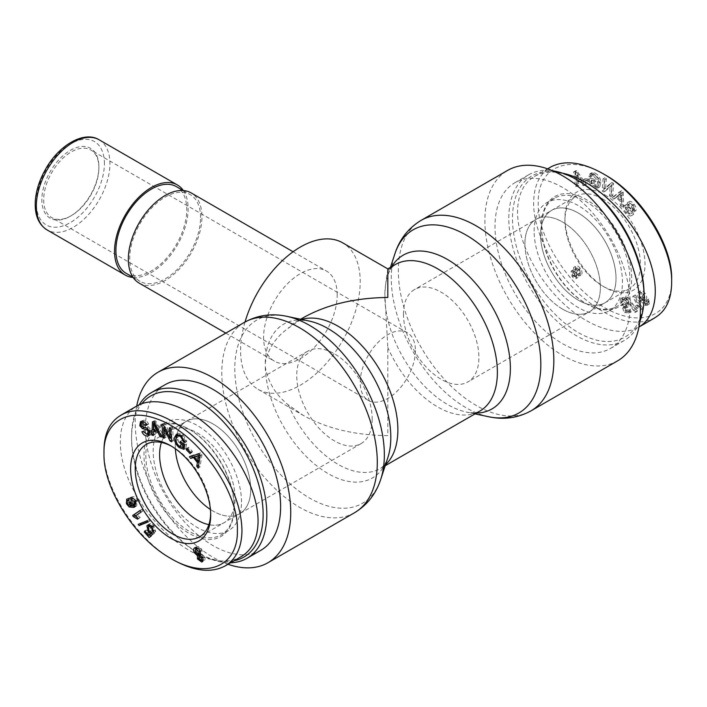 <?xml version="1.0" encoding="UTF-8"?>
<svg xmlns="http://www.w3.org/2000/svg" width="707" height="707" viewBox="0 0 707 707"><rect width="100%" height="100%" fill="white"/><g stroke="black" fill="none" stroke-linecap="round" stroke-linejoin="round"><path stroke-width="0.53" stroke-dasharray="3.54 2.65" d="M98.892 166.808A40.343 23.287 -60 0 1 70.364 216.209A40.343 23.287 -60 0 1 41.837 199.745A40.343 23.287 -60 0 1 70.364 150.335A40.343 23.287 -60 0 1 98.892 166.808L98.892 167.868A39.035 22.536 120 0 0 90.805 149.999A39.035 22.536 120 0 0 51.77 172.535A39.035 22.536 120 0 0 51.77 217.615A39.035 22.536 120 0 0 71.283 215.679A39.035 22.536 120 0 0 98.892 167.868M183.334 190.545A52.053 30.056 -60 0 1 188.142 208.777A52.053 30.056 -60 0 1 133.146 277.471M415.416 350.619A39.035 22.536 -60 0 1 398.377 389.902A39.035 22.536 -60 0 1 368.294 400.365A39.035 22.536 -60 0 1 368.294 355.285A39.035 22.536 -60 0 1 407.338 332.75A39.035 22.536 -60 0 1 415.416 350.619M387.816 268.89L387.816 270.772C386.923 272.982 385.934 280.635 384.838 293.741L387.816 347.429L387.816 435.618C355.002 435.309 326.811 428.566 303.232 415.389L288.306 404.881C275.739 394.913 268.068 382.248 265.275 366.898L265.275 362.771C268.077 348.675 275.757 337.159 288.306 328.225L303.232 317.717M617.618 360.844A109.956 63.489 60 0 1 532.892 331.389A109.956 63.489 60 0 1 484.887 220.725A109.956 63.489 60 0 1 507.661 170.387M245.002 322.038A84.584 48.836 120 0 0 258.108 389.336A84.584 48.836 120 0 0 323.293 366.677A84.584 48.836 120 0 0 360.208 281.554A84.584 48.836 120 0 0 342.692 242.837M403.458 313.961A53.352 30.808 -120 0 0 426.745 367.649A53.352 30.808 -120 0 0 467.857 381.948A53.352 30.808 -120 0 0 467.857 320.342A53.352 30.808 -120 0 0 414.505 289.534A53.352 30.808 -120 0 0 403.458 313.961M524.921 243.835A53.352 30.808 -120 0 0 548.208 297.532A53.352 30.808 -120 0 0 589.32 311.822A53.352 30.808 -120 0 0 589.32 250.216A53.352 30.808 -120 0 0 535.968 219.409A53.352 30.808 -120 0 0 524.921 243.835M136.707 406.083A109.956 63.489 -120 0 0 228.025 564.257M372.174 419.145A53.352 30.808 60 0 1 361.127 443.572A53.352 30.808 60 0 1 307.775 412.764A53.352 30.808 60 0 1 307.775 351.158A53.352 30.808 60 0 1 348.887 365.457A53.352 30.808 60 0 1 372.174 419.145M146.287 444.394L170.67 430.316A53.352 30.808 60 0 1 197.341 432.958A53.352 30.808 60 0 1 232.196 479.973A53.352 30.808 60 0 1 224.022 522.729A53.352 30.808 60 0 0 224.022 461.123A53.352 30.808 60 0 0 170.67 430.316A53.352 30.808 60 0 0 161.426 442.458A53.352 30.808 60 0 1 170.67 430.316L186.312 421.284A53.352 30.808 60 0 0 175.354 448.733A53.352 30.808 60 0 1 186.312 421.284A53.352 30.808 60 0 1 227.424 435.583A53.352 30.808 60 0 1 250.711 489.271A53.352 30.808 60 0 1 239.664 513.697A53.352 30.808 60 0 1 210.412 509.464A53.352 30.808 60 0 0 212.984 511.055A53.352 30.808 60 0 0 239.664 513.697L361.127 443.572M139.111 283.074A52.053 30.056 120 0 0 179.225 269.128A52.053 30.056 120 0 0 201.946 216.74A52.053 30.056 120 0 0 191.164 192.914M200.567 217.544A50.1 28.925 120 0 0 190.192 194.602A50.1 28.925 120 0 0 140.092 223.527A50.1 28.925 120 0 0 140.092 281.377A50.1 28.925 120 0 0 178.694 267.962A50.1 28.925 120 0 0 200.567 217.544M126.288 273.415A50.1 28.925 120 0 0 164.899 259.99A50.1 28.925 120 0 0 186.763 209.572A50.1 28.925 120 0 0 176.388 186.639M337.204 294.837A52.053 30.056 120 0 0 326.431 271.011A52.053 30.056 120 0 0 274.378 301.058A52.053 30.056 120 0 0 274.378 361.162A52.053 30.056 120 0 0 314.482 347.217A52.053 30.056 120 0 0 337.204 294.837M562.639 309.18A53.352 30.808 -120 0 0 589.32 311.822A53.352 30.808 -120 0 0 589.32 250.216A53.352 30.808 -120 0 0 535.968 219.409A53.352 30.808 -120 0 0 527.784 262.164A53.352 30.808 -120 0 0 562.639 309.18M578.282 300.148A53.352 30.808 -120 0 0 604.962 302.79A53.352 30.808 -120 0 0 604.962 241.184A53.352 30.808 -120 0 0 551.61 210.386A53.352 30.808 -120 0 0 543.427 253.133A53.352 30.808 -120 0 0 578.282 300.148A53.352 30.808 -120 0 0 604.962 302.79A53.352 30.808 -120 0 0 613.137 260.043A53.352 30.808 -120 0 0 578.282 213.028A53.352 30.808 -120 0 0 551.61 210.386A53.352 30.808 -120 0 0 543.427 253.133A53.352 30.808 -120 0 0 578.282 300.148M578.291 180.621A93.041 53.714 -120 0 0 512.495 218.604A93.041 53.714 -120 0 0 578.282 332.555A93.041 53.714 -120 0 0 644.077 294.572M639.747 321.676A95.648 55.217 60 0 1 624.263 340.482A95.648 55.217 60 0 1 576.444 335.745A95.648 55.217 60 0 1 513.962 251.462A95.648 55.217 60 0 1 528.624 174.815A95.648 55.217 60 0 1 552.644 170.811M562.639 343.708A95.648 55.217 -120 0 0 610.468 348.445A95.648 55.217 -120 0 0 610.468 238.012A95.648 55.217 -120 0 0 514.82 182.786A95.648 55.217 -120 0 0 500.158 259.425A95.648 55.217 -120 0 0 562.639 343.708M534.121 231.083A62.463 36.066 60 0 1 547.059 202.494A62.463 36.066 60 0 1 595.188 219.223A62.463 36.066 60 0 1 622.452 282.084A62.463 36.066 60 0 1 609.514 310.682A62.463 36.066 60 0 1 561.385 293.944A62.463 36.066 60 0 1 534.121 231.083M602.673 198.95A53.352 30.808 -120 0 0 575.993 196.307A53.352 30.808 -120 0 0 564.946 220.725A53.352 30.808 -120 0 0 602.664 286.07A53.352 30.808 -120 0 0 629.345 288.712A53.352 30.808 -120 0 0 637.52 245.965A53.352 30.808 -120 0 0 602.673 198.95M604.971 194.964A56.604 32.681 60 0 1 644.996 264.294A56.604 32.681 60 0 1 604.971 287.396A56.604 32.681 60 0 1 564.946 218.074A56.604 32.681 60 0 1 604.971 194.964M605.616 175.177C569.365 153.039 537.293 166.675 538.257 202.662C536.754 242.572 579.652 301.845 619.915 314.597C649.539 325.096 672.419 310.099 671.65 279.583L671.65 282.199M649.22 304.01L648.867 298.999L647.983 299.662L648.619 301.315L648.275 302.782L647.312 303.029L643.326 299.344L646.101 299.459C647.179 298.133 646.861 296.118 645.164 293.432C643.176 290.824 641.479 290.064 640.074 291.125C638.545 292.406 639.225 295.208 642.106 299.538L646.56 304.187L649.22 304.01L647.382 305.07L647.029 300.06L646.145 300.731L646.781 302.375L646.437 303.842L645.473 304.098L641.488 300.404L644.263 300.519C645.332 299.194 645.023 297.187 643.317 294.492C641.337 291.894 639.641 291.125 638.235 292.194C636.707 293.467 637.378 296.268 640.268 300.599L644.722 305.247L646.958 305.397L649.22 304.01M648.275 302.782L645.473 304.098L648.275 302.782M645.791 299.706L643.944 300.767L645.791 299.706M640.445 290.842L638.235 292.194L640.445 290.842M628.426 297.064L627.516 297.249L636.556 311.319L637.458 311.133L628.426 297.064L625.677 298.31L634.709 312.379L635.62 312.202L626.588 298.124M575.427 266.433L575.595 270.569L572.944 270.092L573.951 275.447C575.719 277.648 577.142 278.249 578.22 277.259L578.123 274.033L581.454 274.608C582.506 273.185 582.144 271.117 580.341 268.413C578.344 265.92 576.709 265.258 575.427 266.433L573.589 267.493L573.748 271.629L571.106 271.152L572.113 276.508C573.881 278.708 575.304 279.309 576.382 278.328L576.285 275.094L579.607 275.677C580.668 274.245 580.297 272.177 578.494 269.473C576.505 266.981 574.871 266.318 573.589 267.493L575.427 266.433M573.262 269.835L571.106 271.152L573.262 269.835M577.866 277.551L576.028 278.611L577.866 277.551M581.039 274.952L579.201 276.013L581.039 274.952M584.936 184.554L586.253 184.368L576.815 170.687L575.471 170.882L577.478 185.614L578.892 185.411L578.211 180.965L582.144 180.409L584.936 184.554L583.098 185.623L584.415 185.437L574.977 171.748L573.633 171.942L575.639 186.675L577.053 186.471L576.373 182.026L580.306 181.469L583.098 185.623M592.554 180.276L595.745 181.425L595.497 179.799L590.911 178.146L591.662 183.228L596.469 186.984L599.686 186.966L600.977 181.964C600.137 177.351 597.972 174.311 594.481 172.853L591.706 172.8L590.645 175.327L592.006 176.237L592.784 174.39L594.702 174.399L598.652 178.411L599.474 181.319L598.608 185.358L596.31 185.375L592.934 182.813L592.554 180.276L590.716 181.337L593.898 182.486L593.659 180.868L589.072 179.207L589.824 184.288L594.631 188.044L597.848 188.035L599.129 183.025C598.299 178.411 596.134 175.371 592.634 173.913L589.868 173.869L588.807 176.388L590.168 177.298L590.946 175.451L592.864 175.469L596.814 179.472L597.636 182.379L596.761 186.418L594.472 186.436L591.096 183.873L590.716 181.337M627.745 211.526C630.344 214.778 632.332 215.662 633.719 214.194L632.615 212.595L630.777 213.655C629.778 214.575 628.399 213.956 626.658 211.782L625.315 207.496L627.383 206.232L629.08 206.815L633.233 210.509L635.823 210.615C636.724 209.184 636.159 207.071 634.126 204.27C631.872 201.468 630.114 200.682 628.859 201.919L630.255 203.333L628.143 204.588L631.563 206.135L632.845 210.059L631.961 210.253L627.206 206.117L624.193 205.87C623.247 207.39 623.821 209.634 625.907 212.595C628.496 215.838 630.494 216.722 631.881 215.255L630.777 213.655L632.615 212.595C631.616 213.514 630.246 212.895 628.496 210.721L627.162 206.435L625.315 207.496L627.242 207.876L631.386 211.57L633.985 211.676C634.877 210.244 634.32 208.132 632.288 205.33C630.034 202.529 628.276 201.742 627.021 202.98L628.143 204.588L629.981 203.528L633.401 205.074L634.683 208.998L633.799 209.192L629.053 205.057L626.031 204.809C625.085 206.329 625.66 208.574 627.745 211.526L625.907 212.595M633.216 214.628L631.378 215.688L633.216 214.628M635.443 210.951L633.605 212.012L635.443 210.951M629.292 201.557L627.021 202.98L629.292 201.557M634.683 208.998L631.961 210.253L634.683 208.998M626.455 204.429L624.193 205.87L626.455 204.429M622.24 204.623L623.715 206.037L623.185 192.083L621.683 190.643L613.906 196.599L615.488 198.119L617.759 196.237L622.151 200.47L622.24 204.623L620.401 205.684L621.868 207.098L621.347 193.152L619.845 191.703L612.068 197.66L613.649 199.18L615.921 197.297L620.313 201.53L620.401 205.684M611.334 194.814L612.73 195.742L613.588 183.528L612.094 182.53L605.634 188.256L606.306 178.668L604.909 177.74L604.052 189.953L605.546 190.952L612.015 185.225L611.334 194.814L609.496 195.883L610.892 196.811L611.749 184.598L610.256 183.599L603.787 189.326L604.467 179.728L603.071 178.8L602.214 191.014L603.707 192.012L610.168 186.286L609.496 195.883M585.546 180.453L589.426 180.904L588.922 179.145L585.043 178.703L585.546 180.453L583.708 181.513L587.588 181.964L587.075 180.214L583.204 179.764L583.708 181.513M623.671 297.355L622.505 297.603L621.798 301.253L623.132 301.429L624.14 298.787L627.418 302.322C628.046 304.399 627.692 305.459 626.375 305.512L624.095 304.072L623.026 304.266L626.437 311.61L631.386 311.725L630.83 310.055L626.862 309.958L625.041 306.122L628.205 306.838L628.77 302.516L626.862 299.141L623.671 297.355L620.666 298.672L619.959 302.313L621.294 302.499L622.301 299.848L625.58 303.383C626.208 305.459 625.854 306.52 624.537 306.573L622.257 305.141L621.188 305.327L624.599 312.671L629.548 312.794L628.991 311.115L625.015 311.027L623.203 307.183L626.367 307.899L626.932 303.577L625.015 300.201L621.824 298.416M623.547 298.92L621.7 299.98L623.547 298.92M627.109 305.344L624.537 306.573L627.109 305.344M642.99 308.703L635.513 294.934L634.506 295.42L640.339 306.14L637.237 305.07L638.121 306.697L642.345 309.012L642.99 308.703L641.152 309.763L633.666 296.003L632.668 296.48L638.492 307.2L635.39 306.131L636.282 307.757L640.498 310.073L641.152 309.763M640.949 292.424L639.11 293.485L642.424 295.217L642.91 299.485L644.978 298.248L641.753 296.79L640.949 292.424L644.263 294.156L644.978 298.248L643.14 299.308L639.915 297.859L639.11 293.485L640.949 292.424M648.867 298.999L647.029 300.06M643.326 299.344L641.488 300.404M648.619 301.315L646.781 302.375M647.983 299.662L646.145 300.731M627.516 297.249L625.677 298.31M637.458 311.133L635.62 312.202M636.556 311.319L634.709 312.379M576.558 272.619L576.841 275.88L574.994 276.941L572.758 275.845L572.228 272.761L574.323 271.497L576.558 272.619L574.72 273.689L575.224 276.755L577.062 275.695L574.597 274.776L574.075 271.7L572.228 272.761L574.72 273.689M579.713 269.12L580.306 273.026L578.158 274.343L575.312 272.937L574.747 269.067L576.868 267.767L579.713 269.12L577.875 270.18L578.467 274.086L580.306 273.026L577.151 271.877L576.585 268.006L574.747 269.067L577.875 270.18M575.595 270.569L573.748 271.629M578.123 274.033L576.285 275.094M576.788 172.269L581.163 178.933L577.972 179.384L576.788 172.269L574.95 173.33L579.316 179.993L576.134 180.444L574.95 173.33M577.972 179.384L576.134 180.444M578.414 174.912L576.567 175.981M581.163 178.933L579.316 179.993M586.253 184.368L584.415 185.437M582.144 180.409L580.306 181.469M578.211 180.965L576.373 182.026M578.892 185.411L577.053 186.471M577.478 185.614L575.639 186.675M575.471 170.882L573.633 171.942M576.815 170.687L574.977 171.748M595.745 181.425L593.898 182.486M592.934 182.813L591.096 183.873M598.652 178.411L596.814 179.472M592.006 176.237L590.168 177.298M590.645 175.327L588.807 176.388M591.662 183.228L589.824 184.288M590.911 178.146L589.072 179.207M595.497 179.799L593.659 180.868M633.233 210.509L631.386 211.57M629.08 206.815L627.242 207.876M622.098 192.454L622.133 199.003L618.572 195.574L622.098 192.454L620.26 193.515L620.286 200.063L616.725 196.634L620.26 193.515M618.572 195.574L616.725 196.634M622.001 194.929L620.163 195.989M622.133 199.003L620.286 200.063M623.715 206.037L621.868 207.098M622.151 200.47L620.313 201.53M617.759 196.237L615.921 197.297M615.488 198.119L613.649 199.18M613.906 196.599L612.068 197.66M621.683 190.643L619.845 191.703M623.185 192.083L621.347 193.152M612.73 195.742L610.892 196.811M612.015 185.225L610.168 186.286M605.546 190.952L603.707 192.012M604.052 189.953L602.214 191.014M604.909 177.74L603.071 178.8M606.306 178.668L604.467 179.728M605.634 188.256L603.787 189.326M612.094 182.53L610.256 183.599M613.588 183.528L611.749 184.598M589.426 180.904L587.588 181.964M585.043 178.703L583.204 179.764M588.922 179.145L587.075 180.214M621.798 301.253L619.959 302.313M625.041 306.122L623.203 307.183M626.862 309.958L625.015 311.027M630.83 310.055L628.991 311.115M631.386 311.725L629.548 312.794M626.437 311.61L624.599 312.671M623.026 304.266L621.188 305.327M624.095 304.072L622.257 305.141M623.132 301.429L621.294 302.499M635.513 294.934L633.666 296.003M642.345 309.012L640.498 310.073M638.121 306.697L636.282 307.757M637.237 305.07L635.39 306.131M640.339 306.14L638.492 307.2M634.506 295.42L632.668 296.48M629.813 277.833A62.463 36.066 60 0 1 616.875 306.431A62.463 36.066 60 0 1 585.643 303.338A62.463 36.066 60 0 1 541.482 226.841A62.463 36.066 60 0 1 554.412 198.243A62.463 36.066 60 0 1 602.55 214.981A62.463 36.066 60 0 1 629.813 277.833M631.651 277.833A63.763 36.817 -120 0 0 586.563 199.745A63.763 36.817 -120 0 0 541.482 225.772A63.763 36.817 -120 0 0 586.563 303.869A63.763 36.817 -120 0 0 631.651 277.833M562.516 173.188C551.522 170.997 542.154 172.084 534.421 176.467C523.392 183.157 517.771 194.991 517.559 211.959C517.533 240.15 536.039 277.498 562.445 302.578C588.834 327.695 620.269 337.822 638.713 327.147L638.721 327.147M654.779 317.779C636.362 327.023 613.879 321.411 587.305 300.952C556.665 276.852 533.122 233.708 533.661 202.662C533.829 187.293 538.54 176.043 547.784 168.911M307.775 351.158L186.312 421.284A53.352 30.808 60 0 1 239.664 452.091A53.352 30.808 60 0 1 239.664 513.697L224.022 522.729A53.352 30.808 60 0 1 208.883 524.656A53.352 30.808 60 0 0 224.022 522.729L199.639 536.807M234.105 560.748A93.041 53.714 60 0 1 197.341 552.485L197.341 552.485A93.041 53.714 60 0 1 131.555 438.534A93.041 53.714 60 0 1 141.86 403.67M139.191 404.775A95.648 55.217 -120 0 0 131.555 436.413A95.648 55.217 -120 0 0 199.188 553.554L197.341 552.485L199.188 553.554A95.648 55.217 -120 0 0 230.632 562.754M260.812 550.32A95.648 55.217 60 0 1 212.984 545.583A95.648 55.217 60 0 1 150.503 461.3A95.648 55.217 60 0 1 165.164 384.661M241.511 502.023A62.463 36.066 -120 0 0 214.248 439.162A62.463 36.066 -120 0 0 166.118 422.424A62.463 36.066 -120 0 0 153.18 451.022A62.463 36.066 -120 0 0 180.444 513.883A62.463 36.066 -120 0 0 228.573 530.612A62.463 36.066 -120 0 0 241.511 502.023M171.828 446.4A53.352 30.808 60 0 1 172.959 447.036L172.959 447.036A53.352 30.808 60 0 1 210.686 512.381A53.352 30.808 60 0 1 210.668 513.68M172.959 447.036L170.661 445.71L172.959 447.036M136.522 500.565L133.208 498.462L132.492 501.731L135.717 504.003L136.522 500.565L135.479 501.166M126.765 499.054L128.603 497.993L129.487 499.681L128.851 500.591L129.195 502.456L130.159 503.817L134.144 504.736L131.369 501.643L130.795 499.796M131.14 505.982L128.25 502.589L127.631 500.759M127.622 500.689L128.603 497.993M131.06 497.684L132.306 496.703C134.295 496.394 135.991 497.587 137.397 500.273L136.672 505.805L135.603 506.265M133.464 505.125L134.144 504.736M128.32 504.886L130.159 503.817M127.013 501.652L128.851 500.591M127.649 500.742L129.487 499.681M147.206 520.723L149.044 519.663L149.955 520.891L147.931 521.704M148.117 521.952L149.955 520.891M138.174 524.364L149.044 519.663M200.443 555.375L200.912 555.11L200.408 557.593L202.874 559.529L203.404 557.063L200.912 555.11L200.417 555.366M197.571 548.066L197.165 551.186L200.32 553.678L200.885 550.461L197.518 548.031M200.037 555.234L201.884 554.173L204.526 556.754C205.428 559.007 205.092 560.404 203.519 560.951L202.971 561.005M195.742 547.545L197.129 546.538C199.127 546.343 200.761 547.572 202.043 550.223L201.884 554.173M199.347 554.712L196.025 551.451L195.432 549.233M201.371 560.457L199.25 557.832L198.835 556.25M202.282 561.782L202.732 561.402M199.409 460.292L200.682 454.495L198.579 455.715M199.683 455.069L199.056 455.264M196.307 456.112L199.498 460.239M191.544 456.086L191.217 455.67L200.655 452.878L201.999 454.619L199.993 467.035L198.614 465.25M189.379 456.731L191.217 455.67M198.64 460.734L195.45 456.607M198.906 463.456L199.259 461.538M198.154 468.105L199.993 467.035M200.161 455.679L201.999 454.619M198.817 453.938L200.655 452.878M184.191 444.703L184.916 444.288L181.726 441.76L181.973 440.417L186.56 444.067L185.808 448.273L184.182 448.105M181.01 442.175L181.726 441.76M184.492 446.417L184.916 444.288M176.98 436.449L178.818 435.388L177.996 437.341C177.634 440.541 178.685 443.112 181.16 445.057L184.536 446.391M184.819 441.265L185.464 440.894L182.768 435.945L179.799 434.787M179.304 434.991L178.818 435.388M184.987 442.609L186.825 441.539L185.464 440.894M177.386 434.063L178.226 433.294L182.998 434.646L186.825 441.539M182.494 447.469L181.001 446.479L176.37 437.553M183.97 449.334L185.808 448.273M184.721 445.127L186.56 444.067M180.126 441.477L181.973 440.417M141.904 431.738L144.855 430.36L148.974 433.241L149.787 432.976M141.833 426.639L143.671 425.579L148.417 426.931L151.439 430.165L150.715 434.584L149.637 434.92M146.72 434.337L143.751 430.678M143.203 422.203L142.787 424.368L143.671 425.579M146.649 424.81L147.489 424.333L144.069 421.929M146.773 425.084L148.611 424.023L147.489 424.333M141.568 421.337L143.344 420.276C145.598 420.082 147.356 421.337 148.611 424.023M144.246 427.558L141.647 424.668L141.267 423.325M147.984 428.884L147.295 428.371M150.017 432.817L150.308 430.501L148.39 428.654M143.017 431.42L144.855 430.36M158.076 430.024L158.898 429.547L155.372 422.353L155.346 428.866L158.898 429.547M154.382 422.927L155.372 422.353M153.631 426.012L155.469 424.951M153.499 429.927L155.346 428.866M153.384 435.424L155.231 434.354L153.755 434.08L153.87 431.137M155.319 430.307L155.231 434.354M158.907 431.615L159.711 431.146L158.545 430.925M161.231 436.086L161.983 435.653L159.711 431.146M161.717 437.014L163.564 435.954L161.983 435.653M153.94 422.088L155.787 421.019L163.564 435.954M152.447 421.796L154.285 420.736L155.787 421.019M153.923 430.006L154.197 423.033M154.214 422.6L154.285 420.736M164.298 438.207L166.136 437.147L164.74 436.466L164.157 427.532M164.201 436.785L164.74 436.466M164.616 427.267L165.456 426.781L166.136 437.147M171.474 440.222L171.925 439.966L171.386 438.879M170.838 437.757L165.456 426.781M171.58 441.76L173.418 440.7L171.925 439.966M170.714 428.548L172.561 427.488L173.418 440.7M169.327 427.876L171.165 426.807L172.561 427.488M171.297 437.492L171.836 437.182L171.165 426.807M163.538 425.048L165.376 423.988L171.836 437.182M162.044 424.324L163.883 423.263L165.376 423.988M164.068 426.144L163.883 423.263M190.077 453.62L191.924 452.56L188.044 448.53L188.548 447.363L192.428 451.393L191.924 452.56M187.258 448.989L188.044 448.53M190.59 452.453L192.428 451.393M186.71 448.424L188.548 447.363M153.834 532.565L155.673 531.505L154.338 530.144L153.331 526.335L150.732 525.354M150.618 523.551L148.77 524.612L150.618 523.551L153.799 525.442L155.673 531.505M151.749 533.025L152.429 532.636L150.255 531.054L148.329 526.954M151.864 533.175L152.429 532.636M144.802 530.939L146.641 529.879L150.609 534.368M145.218 531.408L146.641 529.879M149.195 537.567L151.033 536.498L150.671 536.092M149.637 534.934L146.084 530.904M152.606 534.165L154.444 533.105L151.033 536.498M151.537 532.733L153.375 531.673L154.444 533.105M150.697 525.381L150.052 526.088L151.095 530.471L153.375 531.673M140.207 510.56L141.966 509.358L142.964 510.993L137.131 514.988L140.233 517.497L139.35 518.107L135.125 515.544M140.119 510.419L141.966 509.358M137.512 519.168L139.35 518.107M138.395 518.558L140.233 517.497M135.293 516.048L137.131 514.988M141.117 512.054L142.964 510.993M145.819 455.273A62.463 36.066 -120 0 0 173.082 518.134A62.463 36.066 -120 0 0 221.211 534.863A62.463 36.066 -120 0 0 234.15 506.274A62.463 36.066 -120 0 0 189.989 429.768A62.463 36.066 -120 0 0 158.757 426.675A62.463 36.066 -120 0 0 145.819 455.273M143.981 455.273A63.763 36.817 60 0 1 189.061 429.237A63.763 36.817 60 0 1 234.15 507.334A63.763 36.817 60 0 1 189.061 533.361A63.763 36.817 60 0 1 143.981 455.273M241.211 556.639C230.093 562.754 216.28 562.445 199.763 555.711M198.95 555.357C171.05 543.312 142.01 512.018 128.506 479.461C114.967 446.895 118.44 416.591 136.919 405.959M103.982 450.721C102.904 486.911 135.938 538.964 172.614 559.493M104.406 163.617A48.147 27.794 120 0 0 53.343 159.057A48.147 27.794 120 0 0 53.343 227.15A48.147 27.794 120 0 0 104.406 163.617M99.148 139.792A52.053 30.056 -60 0 1 109.93 163.617A52.053 30.056 -60 0 1 87.208 216.006A52.053 30.056 -60 0 1 47.104 229.943M488.714 416.75A105.75 61.058 60 0 1 391.271 278.213A105.75 61.058 60 0 1 394.789 254.078M421.107 220.363A109.956 63.489 -120 0 0 398.333 270.701A109.956 63.489 -120 0 0 446.329 381.365A109.956 63.489 -120 0 0 531.063 410.82M384.838 297.868A88.79 51.266 -120 0 0 466.62 412.11A88.79 51.266 -120 0 0 476.385 413.082M391.811 266.583A88.79 51.266 -120 0 0 387.763 275.527A88.79 51.266 -120 0 0 384.838 293.741M387.816 270.772A84.584 48.836 60 0 1 395.275 264.577C391.218 266.963 388.443 272.805 387.763 275.527L390.441 267.37M475.024 413.878L466.62 412.11C469.324 412.879 475.767 413.401 479.859 411.076A84.584 48.836 60 0 1 387.816 347.429M286.918 316.356A105.75 61.058 -120 0 0 256.703 442.255A105.75 61.058 -120 0 0 380.843 479.028M354.525 512.743A109.956 63.489 60 0 1 244.569 449.254A109.956 63.489 60 0 1 244.569 322.286M288.306 404.881A84.584 48.836 -120 0 0 380.357 468.529C384.414 466.143 387.18 460.301 387.86 457.579A88.79 51.266 60 0 1 319.29 467.813A88.79 51.266 60 0 1 265.275 366.898M265.275 362.771A88.79 51.266 60 0 1 309.012 320.996C306.308 320.227 299.865 319.705 295.773 322.03A84.584 48.836 -120 0 0 288.306 328.225M385.191 465.736L380.357 468.529A84.584 48.836 -120 0 0 385.536 464.693M301.677 319.458A84.584 48.836 -120 0 0 295.773 322.03L300.608 319.237M644.263 294.156L642.424 295.217M641.753 296.79L639.915 297.859M646.56 304.187L644.722 305.247M642.106 299.538L640.268 300.599M645.164 293.432L643.317 294.492M574.597 274.776L572.758 275.845M577.151 271.877L575.312 272.937M580.341 268.413L578.494 269.473M573.951 275.447L572.113 276.508M577.336 175.309L575.498 176.37M596.31 185.375L594.472 186.436M599.474 181.319L597.636 182.379M594.702 174.399L592.864 175.469M594.481 172.853L592.634 173.913M600.977 181.964L599.129 183.025M596.469 186.984L594.631 188.044M629.053 205.057L627.206 206.117M633.401 205.074L631.563 206.135M634.126 204.27L632.288 205.33M628.496 210.721L626.658 211.782M620.64 193.833L618.802 194.902M626.862 299.141L625.015 300.201M628.77 302.516L626.932 303.577M627.224 307.059L625.377 308.119M627.418 302.322L625.58 303.383M130.654 502.801L132.492 501.731M133.879 505.063L135.717 504.003M127.216 503.19L128.25 502.589M135.558 501.343L137.397 500.273M130.468 497.763L132.306 496.703M130.415 502.191L131.369 501.643M127.348 503.517L129.195 502.456M198.561 558.654L200.408 557.593M201.035 560.589L202.874 559.529M202.555 557.549L203.404 557.063M195.326 552.247L197.165 551.186M198.481 554.739L200.32 553.678M200.046 550.947L200.885 550.461M200.205 551.292L202.043 550.223M195.291 547.598L197.129 546.538M195.194 551.928L196.025 551.451M198.428 558.3L199.25 557.832M202.688 557.814L204.526 556.754M179.322 446.117L181.16 445.057M176.158 438.402L177.996 437.341M181.964 436.413L182.768 435.945M181.151 435.706L182.998 434.646M180.391 446.833L181.001 446.479M149.601 431.226L151.439 430.165M146.579 427.991L148.417 426.931M140.94 425.428L142.787 424.368M141.497 421.345L143.344 420.276M140.834 425.128L141.647 424.668M149.486 430.978L150.308 430.501M147.136 434.301L148.974 433.241M155.947 425.932L156.83 425.42M151.961 526.503L153.799 525.442M149.31 531.593L150.255 531.054M149.257 531.531L151.095 530.471M148.214 527.148L150.052 526.088M152.314 526.918L153.331 526.335M71.283 215.679L70.364 216.209M407.338 332.75L90.805 149.999M368.294 400.365L51.77 217.615M258.108 389.336L303.232 415.389M575.993 196.307L414.505 289.534M629.345 288.712L467.857 381.948M133.031 277.303L140.092 281.377M183.131 190.528L190.192 194.602M225.807 333.121L274.378 361.162M293.096 251.763L326.431 271.011M528.624 174.815L514.82 182.786M624.263 340.482L610.468 348.445M602.664 286.07L604.971 287.396M564.946 220.725L564.946 218.074M646.233 304.001L648.072 302.941M596.761 186.418L598.608 185.358M590.946 175.451L592.784 174.39M589.868 173.869L591.706 172.8M597.848 188.035L599.686 186.966M632.641 210.244L634.479 209.184M620.666 298.672L622.505 297.603M626.367 307.899L628.205 306.838M585.643 303.338L586.563 303.869M541.482 226.841L541.482 225.772M554.412 198.243L547.059 202.494M616.875 306.431L609.514 310.682M534.412 176.467L547.607 168.849M131.555 438.534L131.555 436.413M210.686 512.381L210.686 515.032M128.533 498.028L126.694 499.098M136.672 505.805L134.834 506.875M131.776 496.924L129.938 497.984M196.458 546.794L194.619 547.854M178.226 433.294L176.379 434.354M150.715 434.584L148.868 435.645M142.319 420.612L140.481 421.681M149.539 523.807L147.701 524.868M189.989 429.768L189.061 429.237M234.15 506.274L234.15 507.334M221.211 534.863L228.573 530.612M158.757 426.675L166.118 422.424"/><path stroke-width="1.06" d="M133.146 277.471A52.053 30.056 -60 0 1 125.316 275.103A52.053 30.056 -60 0 1 125.316 214.999A52.053 30.056 -60 0 1 177.36 184.951A52.053 30.056 -60 0 1 183.334 190.545M507.661 170.387A109.956 63.489 60 0 1 617.626 233.876A109.956 63.489 60 0 1 617.618 360.844L531.063 410.82A109.956 63.489 -120 0 0 531.063 283.852A109.956 63.489 -120 0 0 421.107 220.363L507.661 170.387M300.608 319.237L303.232 317.717C326.811 304.54 355.002 297.797 387.816 297.488L387.816 268.89L342.692 242.837A84.584 48.836 120 0 0 245.002 322.038M228.025 564.257A109.956 63.489 -120 0 0 267.971 562.719A109.956 63.489 -120 0 0 290.736 512.381A109.956 63.489 -120 0 0 242.74 401.717A109.956 63.489 -120 0 0 158.006 372.262A109.956 63.489 -120 0 0 136.707 406.083M210.412 509.464A53.352 30.808 60 0 1 175.354 448.733A53.352 30.808 60 0 0 210.412 509.464M293.096 251.763L191.164 192.914A52.053 30.056 120 0 0 139.111 222.97A52.053 30.056 120 0 0 139.111 283.074L225.807 333.121M183.131 190.528L176.388 186.639A50.1 28.925 120 0 0 126.288 215.564A50.1 28.925 120 0 0 126.288 273.415L133.031 277.303M644.077 296.693L644.077 294.572A93.041 53.714 -120 0 0 578.291 180.621L576.444 179.56A95.648 55.217 60 0 1 644.077 296.693A95.648 55.217 60 0 1 639.747 321.676M552.644 170.811A95.648 55.217 60 0 1 576.444 179.56M671.65 279.583C672.764 245.311 640.957 194.982 605.616 175.177L603.31 173.834C639.649 194.186 672.711 246.169 671.65 282.199C671.553 299.37 665.932 311.23 654.779 317.779M638.925 327.023C658.977 315.34 660.789 280.325 643.184 245.002C625.695 209.67 591.246 179.004 562.516 173.188M547.784 168.911L550.497 167.117C564.601 159.685 582.206 161.921 603.31 173.834M197.341 520.087A53.352 30.808 60 0 1 161.426 442.458A53.352 30.808 60 0 0 197.341 520.087A53.352 30.808 60 0 0 208.883 524.656A53.352 30.808 60 0 1 197.341 520.087M141.86 403.67A93.041 53.714 60 0 1 243.261 448.627A93.041 53.714 60 0 1 234.105 560.748M230.632 562.754A95.648 55.217 -120 0 0 247.008 558.291A95.648 55.217 -120 0 0 247.008 447.849A95.648 55.217 -120 0 0 151.36 392.624A95.648 55.217 -120 0 0 139.191 404.775M151.36 392.624L165.164 384.661A95.648 55.217 60 0 1 260.812 439.878A95.648 55.217 60 0 1 260.812 550.32L247.008 558.291M210.668 513.68A53.352 30.808 60 0 1 199.639 536.807A53.352 30.808 60 0 1 146.287 506A53.352 30.808 60 0 1 146.287 444.394A53.352 30.808 60 0 1 171.828 446.4M170.661 445.71L170.661 445.71A56.604 32.681 -120 0 0 130.636 468.821A56.604 32.681 -120 0 0 170.661 538.142A56.604 32.681 -120 0 0 210.686 515.032A56.604 32.681 -120 0 0 170.661 445.71L170.661 445.71M237.375 530.444C238.312 566.325 206.391 579.97 170.325 558.168C134.666 538.177 102.904 487.874 103.982 453.408C103.169 422.936 126.208 408.001 155.734 418.526C195.919 431.332 238.957 490.517 237.375 530.444M126.412 503.658L126.765 499.054L127.649 500.742L127.013 501.652L127.348 503.517L128.32 504.886L132.306 505.797L129.522 502.704C128.453 500.141 128.771 498.497 130.468 497.763C132.456 497.454 134.144 498.647 135.558 501.343L134.834 506.875L133.526 507.396L129.072 506.91L126.412 503.658L127.216 503.19M129.938 497.984L130.468 497.763M147.206 520.723L148.117 521.952L139.076 525.593L138.174 524.364L147.206 520.723M200.205 551.292L200.037 555.234L202.688 557.814C203.589 560.068 203.254 561.473 201.681 562.012L197.412 558.892L197.5 555.773L194.178 552.512C193.117 549.86 193.488 548.225 195.291 547.598C197.28 547.404 198.923 548.632 200.205 551.292M202.282 561.782L202.732 561.402M194.619 547.854L195.291 547.598M190.696 458.436L189.379 456.731L198.817 453.938L200.161 455.679L198.154 468.105L196.74 466.267L197.421 462.608L193.488 457.509L190.696 458.436L192.534 457.367L191.544 456.086M183.078 445.348L179.887 442.821L180.126 441.477L184.721 445.127L183.97 449.334L179.154 447.54C175.672 444.535 174.169 441.133 174.656 437.324L176.379 434.354L181.151 435.706L184.987 442.609L183.626 441.955L180.93 437.006C178.959 435.609 177.643 435.424 176.98 436.449L176.158 438.402C175.796 441.61 176.847 444.173 179.322 446.117L182.698 447.451L183.078 445.348L184.191 444.703M179.799 434.787L176.98 436.449M147.136 434.301L148.47 431.562L146.552 429.715L142.399 428.619L139.8 425.729L140.481 421.681L141.497 421.345C143.76 421.151 145.518 422.397 146.773 425.084L145.642 425.393L142.231 422.989L141.365 423.263L140.94 425.428L141.833 426.639L146.579 427.991L149.601 431.226L148.868 435.645L147.887 435.972C145.288 436.228 143.3 434.814 141.904 431.738L143.017 431.42L147.136 434.301L150.017 432.817M153.384 435.424L151.917 435.141L152.447 421.796L153.94 422.088L161.717 437.014L160.144 436.714L157.864 432.216L153.481 431.367L153.384 435.424M164.298 438.207L162.902 437.536L162.044 424.324L163.538 425.048L169.998 438.243L169.327 427.876L170.714 428.548L171.58 441.76L170.087 441.027L163.617 427.841L164.298 438.207M190.077 453.62L186.206 449.599L186.71 448.424L190.59 452.453L190.077 453.62M151.961 526.503L153.834 532.565L152.5 531.204L151.492 527.395L148.85 526.441L148.214 527.148L149.257 531.531L151.537 532.733L152.606 534.165L149.195 537.567L144.246 531.973L144.802 530.939L148.77 535.429L150.591 533.697L148.408 532.115L146.862 525.778L148.77 524.612L151.961 526.503M132.642 515.544L140.119 510.419L141.117 512.054L135.293 516.048L138.395 518.558L137.512 519.168L133.287 516.605L132.642 515.544L140.207 510.56M133.208 498.462L131.369 499.522L130.654 502.801L133.879 505.063L134.684 501.625L130.945 499.699L133.278 498.444M133.879 505.063L136.265 503.729M135.603 506.265L130.91 505.85M130.795 499.796L131.06 497.684M132.306 505.797L133.464 505.125M139.076 525.593L140.914 524.532L140.189 523.551M147.931 521.704L140.914 524.532M200.443 555.375L199.074 556.17L198.561 558.654L201.035 560.589L201.557 558.123L198.764 556.285L200.602 555.225M201.035 560.589L202.874 559.529M197.571 548.066L195.91 549.021L195.326 552.247L198.481 554.739L199.047 551.522L195.53 549.162L197.518 548.031M198.481 554.739L200.77 553.484M195.432 549.233L195.742 547.545M197.5 555.773L198.897 554.58M198.835 556.25L199.347 554.712M202.971 561.005L201.371 560.457M198.579 455.715L194.469 457.173L197.66 461.3L198.844 455.555L199.683 455.069M197.66 461.3L199.409 460.292M199.657 455.034L194.469 457.173M197.218 456.324L199.056 455.264M193.488 457.509L195.326 456.448L192.534 457.367M197.421 462.608L199.206 461.574M199.215 461.494L198.64 460.734M196.74 466.267L198.579 465.206L198.906 463.456M179.887 442.821L181.01 442.175M182.698 447.451L184.492 446.417M183.626 441.955L184.819 441.265M176.37 437.553L177.386 434.063M184.182 448.105L182.494 447.469M149.637 434.92L146.72 434.337M144.201 421.911L141.365 423.263M145.642 425.393L146.649 424.81M141.267 423.325L141.568 421.337M142.399 428.619L144.246 427.558L143.813 427.32M147.295 428.371L144.246 427.558M146.552 429.715L147.984 428.884M153.534 423.422L153.499 429.927L157.06 430.616L153.534 423.422L154.382 422.927M157.06 430.616L158.076 430.024M151.917 435.141L153.41 434.275M153.481 431.367L155.319 430.307L158.545 430.925M157.864 432.216L158.907 431.615M160.144 436.714L161.231 436.086M153.87 431.137L153.923 430.006M162.902 437.536L164.201 436.785M163.617 427.841L164.616 427.267M170.087 441.027L171.474 440.222M171.386 438.879L170.838 437.757M169.998 438.243L171.297 437.492M164.157 427.532L164.068 426.144M186.206 449.599L187.258 448.989M148.329 526.954L148.762 524.612M150.591 533.697L151.749 533.025M148.77 535.429L151.864 533.175M144.246 531.973L145.218 531.408M150.671 536.092L149.637 534.934M150.732 525.354L148.85 526.441M152.5 531.204L153.985 530.356M133.287 516.605L135.125 515.544L134.48 514.484M135.788 515.712L135.125 515.544M136.919 405.959C155.363 395.284 186.798 405.411 213.187 430.528C239.593 455.608 258.09 492.956 258.073 521.147C257.861 538.115 252.24 549.949 241.211 556.639L225.109 565.945C236.156 559.255 241.776 547.421 241.971 530.444C241.467 508.236 232.824 485.232 216.033 461.432C188.309 422.636 143.777 400.701 120.853 415.318C109.709 421.823 104.079 433.63 103.982 450.721L103.982 453.408M199.763 555.711L198.95 555.357M170.325 558.168L172.614 559.493C193.612 571.256 211.11 573.404 225.1 565.936M99.148 139.792C84.239 130.477 59.043 144.908 45.531 169.265C39.654 179.631 36.26 189.98 35.35 200.302C34.396 214.513 38.311 224.393 47.104 229.943A52.053 30.056 -60 0 1 47.104 169.839A52.053 30.056 -60 0 1 99.148 139.792L177.36 184.951M390.441 267.37L394.789 254.078A105.75 61.058 60 0 1 518.929 290.851A105.75 61.058 60 0 1 488.714 416.75C503.799 420.002 517.922 418.023 531.063 410.82M476.385 413.082A88.79 51.266 -120 0 0 491.992 306.405A88.79 51.266 -120 0 0 391.811 266.583M387.816 268.89L395.275 264.577A84.584 48.836 60 0 1 479.859 313.413A84.584 48.836 60 0 1 479.859 411.076L385.191 465.736M286.918 316.356L309.012 320.996A88.79 51.266 60 0 1 390.812 437.315A88.79 51.266 60 0 1 387.86 457.579L380.843 479.028A105.75 61.058 -120 0 0 384.352 454.901A105.75 61.058 -120 0 0 286.918 316.356C271.833 313.104 257.71 315.083 244.569 322.286A109.956 63.489 60 0 1 329.303 351.75A109.956 63.489 60 0 1 377.299 462.405A109.956 63.489 60 0 1 354.525 512.743L267.971 562.719M385.536 464.693A84.584 48.836 -120 0 0 380.357 370.866A84.584 48.836 -120 0 0 301.677 319.458M134.684 501.625L135.479 501.166M129.072 506.91L130.68 505.982M133.526 507.396L135.364 506.336M129.522 502.704L130.415 502.191M201.557 558.123L202.555 557.549M199.047 551.522L200.046 550.947M194.178 552.512L195.194 551.928M197.412 558.892L198.428 558.3M198.287 457.959L199.94 457.005M180.93 437.006L181.964 436.413M174.656 437.324L176.494 436.263M179.154 447.54L180.391 446.833M147.887 435.972L149.592 434.991M142.231 422.989L144.069 421.929M139.8 425.729L140.834 425.128M148.47 431.562L149.486 430.978M154.992 426.489L155.947 425.932M146.862 525.778L148.7 524.718M148.408 532.115L149.31 531.593M151.492 527.395L152.314 526.918M47.104 229.943L125.316 275.103M394.789 254.078C399.526 239.381 408.293 228.149 421.107 220.363M475.024 413.878L488.714 416.75M380.843 479.028C376.106 493.725 367.34 504.966 354.525 512.743M244.569 322.286L158.006 372.262M638.721 327.147L654.823 317.85M547.607 168.849L550.523 167.17M136.911 405.959L120.809 415.256"/></g></svg>

